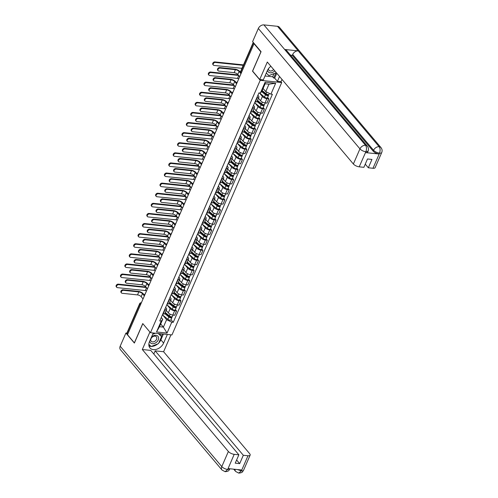 <?xml version="1.0" encoding="UTF-8"?>
<svg xmlns="http://www.w3.org/2000/svg" width="498" height="498" viewBox="0 0 498 498"><rect width="100%" height="100%" fill="white"/><g stroke="black" fill="none" stroke-linecap="round" stroke-linejoin="round"><path stroke-width="0.75" d="M281.015 81.722L281.7 82.537L260.211 80.303L150.464 332.701L142.758 323.569L134.367 342.861L127.488 334.712L254.017 43.724L260.896 51.873L252.505 71.17L260.211 80.303M150.464 332.701L171.953 334.93L281.7 82.537M254.385 43.762L254.017 43.724M127.687 334.27L127.046 333.511A1.538 0.61 -156.5 0 1 126.89 333.025L139.645 303.693A1.538 0.61 23.5 0 0 139.801 304.178L127.046 333.511M166.195 310.347L168.318 312.862A3.536 1.401 23.5 0 0 172.787 315.047L174.698 315.246L176.56 310.97L174.649 310.771A3.536 1.401 -156.5 0 1 170.173 308.592L167.11 304.957M165 309.768L163.145 314.045A3.536 1.401 23.5 0 0 164.794 313.572L166.656 309.295A3.536 1.401 -156.5 0 1 165 309.768L164.645 309.731M163.145 314.045L162.784 314.008M175.402 309.6L176.56 310.97M165.666 307.447L166.295 308.187A3.536 1.401 -156.5 0 1 166.656 309.295M170.59 300.25L172.713 302.765A3.536 1.401 23.5 0 0 177.182 304.944L179.093 305.143L180.948 300.873L179.037 300.674A3.536 1.401 -156.5 0 1 174.568 298.489L171.505 294.86M167.179 303.905L167.533 303.942A3.536 1.401 23.5 0 0 169.189 303.469L171.044 299.198A3.536 1.401 -156.5 0 1 169.395 299.672L169.034 299.634M179.79 299.497L180.948 300.873M170.061 297.343L170.683 298.084A3.536 1.401 -156.5 0 1 171.044 299.198M174.979 290.147L177.101 292.662A3.536 1.401 23.5 0 0 181.571 294.847L183.482 295.04L185.343 290.77L183.432 290.571A3.536 1.401 -156.5 0 1 178.963 288.386L175.894 284.756M171.567 293.808L171.928 293.845A3.536 1.401 23.5 0 0 173.578 293.372L175.439 289.095A3.536 1.401 -156.5 0 1 173.783 289.568L173.429 289.531M184.185 289.4L185.343 290.77M174.449 287.24L175.078 287.987A3.536 1.401 -156.5 0 1 175.439 289.095M179.373 280.044L181.496 282.559A3.536 1.401 23.5 0 0 185.966 284.744L187.877 284.943L189.732 280.667L187.821 280.467A3.536 1.401 -156.5 0 1 183.351 278.289L180.288 274.653M175.962 283.704L176.317 283.742A3.536 1.401 23.5 0 0 177.973 283.269L179.828 278.992A3.536 1.401 -156.5 0 1 178.178 279.465L177.817 279.428M188.58 279.297L189.732 280.667M178.844 277.143L179.467 277.884A3.536 1.401 -156.5 0 1 179.828 278.992M183.762 269.947L185.885 272.462A3.536 1.401 23.5 0 0 190.361 274.641L192.265 274.84L194.127 270.57L192.216 270.37A3.536 1.401 -156.5 0 1 187.746 268.185L184.677 264.556M180.351 273.601L180.712 273.639A3.536 1.401 23.5 0 0 182.361 273.165L184.223 268.895A3.536 1.401 -156.5 0 1 182.567 269.368L182.212 269.331M192.969 269.194L194.127 270.57M183.233 267.04L183.862 267.781A3.536 1.401 -156.5 0 1 184.223 268.895M188.157 259.844L190.28 262.359A3.536 1.401 23.5 0 0 194.749 264.544L196.66 264.737L198.521 260.466L196.61 260.267A3.536 1.401 -156.5 0 1 192.135 258.082L189.072 254.453M184.067 265.067A1.924 0.759 -156.5 0 0 184.136 264.961L185.1 263.542A3.536 1.401 23.5 0 0 186.756 263.069L188.611 258.792A3.536 1.401 -156.5 0 1 186.962 259.265L186.601 259.228M197.364 259.097L198.521 260.466M187.628 256.937L188.25 257.684A3.536 1.401 -156.5 0 1 188.611 258.792M192.545 249.741L194.668 252.256A3.536 1.401 23.5 0 0 199.144 254.441L201.055 254.64L202.91 250.363L200.999 250.164A3.536 1.401 -156.5 0 1 196.529 247.985L193.461 244.35M189.134 253.401L189.495 253.438A3.536 1.401 23.5 0 0 191.145 252.965L193.006 248.689A3.536 1.401 -156.5 0 1 191.35 249.162L190.995 249.125M201.752 248.994L202.91 250.363M192.016 246.84L192.645 247.581A3.536 1.401 -156.5 0 1 193.006 248.689M196.94 239.644L199.063 242.159A3.536 1.401 23.5 0 0 203.533 244.337L205.444 244.537L207.305 240.266L205.394 240.067A3.536 1.401 -156.5 0 1 200.918 237.882L197.855 234.253M193.529 243.298L193.884 243.335A3.536 1.401 23.5 0 0 195.54 242.862L197.401 238.592A3.536 1.401 -156.5 0 1 195.745 239.065L195.384 239.028M206.147 238.891L207.305 240.266M196.411 236.737L197.034 237.478A3.536 1.401 -156.5 0 1 197.401 238.592M201.335 229.541L203.452 232.056A3.536 1.401 23.5 0 0 207.927 234.241L209.839 234.434L211.694 230.163L209.783 229.964A3.536 1.401 -156.5 0 1 205.313 227.779L202.244 224.15M197.924 233.201L198.279 233.238A3.536 1.401 23.5 0 0 199.935 232.765L201.79 228.489A3.536 1.401 -156.5 0 1 200.134 228.962L199.779 228.924M210.536 228.794L211.694 230.163M200.8 226.634L201.429 227.381A3.536 1.401 -156.5 0 1 201.79 228.489M205.724 219.437L207.847 221.952A3.536 1.401 23.5 0 0 212.316 224.137L214.227 224.337L216.088 220.06L214.177 219.861A3.536 1.401 -156.5 0 1 209.702 217.682L206.639 214.047M202.313 223.098L202.667 223.135A3.536 1.401 23.5 0 0 204.323 222.662L206.184 218.385A3.536 1.401 -156.5 0 1 204.529 218.859L204.174 218.821M214.931 218.69L216.088 220.06M205.195 216.537L205.823 217.277A3.536 1.401 -156.5 0 1 206.184 218.385M210.119 209.341L212.241 211.855A3.536 1.401 23.5 0 0 216.711 214.034L218.622 214.233L220.477 209.963L218.566 209.764A3.536 1.401 -156.5 0 1 214.096 207.579L211.034 203.95M206.707 212.995L207.062 213.032A3.536 1.401 23.5 0 0 208.718 212.559L210.573 208.289A3.536 1.401 -156.5 0 1 208.923 208.762L208.562 208.724M219.319 208.587L220.477 209.963M209.583 206.433L210.212 207.174A3.536 1.401 -156.5 0 1 210.573 208.289M214.507 199.237L216.63 201.752A3.536 1.401 23.5 0 0 221.1 203.937L223.011 204.136L224.872 199.86L222.961 199.661A3.536 1.401 -156.5 0 1 218.491 197.476L215.422 193.846M211.096 202.898L211.457 202.935A3.536 1.401 23.5 0 0 213.107 202.462L214.968 198.185A3.536 1.401 -156.5 0 1 213.312 198.658L212.957 198.621M223.714 198.49L224.872 199.86M213.978 196.33L214.607 197.077A3.536 1.401 -156.5 0 1 214.968 198.185M218.902 189.14L221.025 191.649A3.536 1.401 23.5 0 0 225.494 193.834L227.405 194.033L229.261 189.757L227.349 189.557A3.536 1.401 -156.5 0 1 222.88 187.379L219.817 183.743M215.491 192.794L215.846 192.832A3.536 1.401 23.5 0 0 217.501 192.359L219.357 188.082A3.536 1.401 -156.5 0 1 217.707 188.555L217.346 188.524M228.103 188.387L229.261 189.757M218.373 186.233L218.996 186.974A3.536 1.401 -156.5 0 1 219.357 188.082M223.291 179.037L225.413 181.552A3.536 1.401 23.5 0 0 229.883 183.731L231.794 183.93L233.655 179.66L231.744 179.461A3.536 1.401 -156.5 0 1 227.275 177.276L224.206 173.646M219.879 182.691L220.241 182.729A3.536 1.401 23.5 0 0 221.89 182.256L223.751 177.985A3.536 1.401 -156.5 0 1 222.096 178.458L221.741 178.421M232.498 178.284L233.655 179.66M222.762 176.13L223.39 176.871A3.536 1.401 -156.5 0 1 223.751 177.985M227.686 168.934L229.808 171.449A3.536 1.401 23.5 0 0 234.278 173.634L236.189 173.833L238.044 169.557L236.139 169.357A3.536 1.401 -156.5 0 1 231.663 167.172L228.601 163.543M223.596 174.157A1.924 0.759 -156.5 0 0 223.664 174.051L224.629 172.632A3.536 1.401 23.5 0 0 226.285 172.159L228.14 167.882A3.536 1.401 -156.5 0 1 226.49 168.355L226.129 168.318M236.892 168.187L238.044 169.557M227.156 166.033L227.779 166.774A3.536 1.401 -156.5 0 1 228.14 167.882M232.074 158.837L234.197 161.346A3.536 1.401 23.5 0 0 238.673 163.531L240.584 163.73L242.439 159.453L240.528 159.26A3.536 1.401 -156.5 0 1 236.058 157.075L232.989 153.44M228.663 162.491L229.024 162.529A3.536 1.401 23.5 0 0 230.674 162.055L234.745 165.461A1.924 0.759 23.5 0 0 236.556 166.313A1.924 0.759 23.5 0 0 237.789 166.114A1.924 0.759 23.5 0 0 237.596 165.51L237.695 165.28M241.281 158.084L242.439 159.453M231.545 155.93L232.174 156.671A3.536 1.401 -156.5 0 1 232.535 157.779A3.536 1.401 -156.5 0 1 230.879 158.258L230.524 158.221M236.469 148.734L238.592 151.249A3.536 1.401 23.5 0 0 243.061 153.428L244.972 153.627L246.834 149.356L244.923 149.157A3.536 1.401 -156.5 0 1 240.447 146.972L237.384 143.343M233.058 152.388L233.413 152.425A3.536 1.401 23.5 0 0 235.068 151.952L236.924 147.682A3.536 1.401 -156.5 0 1 235.274 148.155L234.913 148.118M245.676 147.981L246.834 149.356M235.94 145.827L236.562 146.568A3.536 1.401 -156.5 0 1 236.924 147.682M240.864 138.631L242.98 141.146A3.536 1.401 23.5 0 0 247.456 143.331L249.367 143.53L251.222 139.253L249.311 139.054A3.536 1.401 -156.5 0 1 244.842 136.875L241.773 133.24M237.446 142.291L237.807 142.328A3.536 1.401 23.5 0 0 239.463 141.855L241.318 137.579A3.536 1.401 -156.5 0 1 239.663 138.052L239.308 138.014M250.064 137.884L251.222 139.253M240.329 135.73L240.957 136.471A3.536 1.401 -156.5 0 1 241.318 137.579M245.253 128.534L247.375 131.042A3.536 1.401 23.5 0 0 251.845 133.227L253.756 133.427L255.617 129.15L253.706 128.957A3.536 1.401 -156.5 0 1 249.23 126.772L246.168 123.137M241.841 132.188L242.196 132.225A3.536 1.401 23.5 0 0 243.852 131.752L245.713 127.482A3.536 1.401 -156.5 0 1 244.057 127.955L243.703 127.918M254.459 127.781L255.617 129.15M244.723 125.627L245.346 126.368A3.536 1.401 -156.5 0 1 245.713 127.482M249.647 118.431L251.764 120.946A3.536 1.401 23.5 0 0 256.24 123.124L258.151 123.323L260.006 119.053L258.095 118.854A3.536 1.401 -156.5 0 1 253.625 116.669L250.556 113.04M246.236 122.085L246.591 122.122A3.536 1.401 23.5 0 0 248.247 121.649L250.102 117.379A3.536 1.401 -156.5 0 1 248.452 117.852L248.091 117.814M258.848 117.684L260.006 119.053M249.112 115.524L249.741 116.264A3.536 1.401 -156.5 0 1 250.102 117.379M254.036 108.327L256.159 110.842A3.536 1.401 23.5 0 0 260.628 113.027L262.539 113.227L264.401 108.95L262.49 108.751A3.536 1.401 -156.5 0 1 258.02 106.572L254.951 102.937M250.625 111.988L250.986 112.025A3.536 1.401 23.5 0 0 252.635 111.552L254.497 107.275A3.536 1.401 -156.5 0 1 252.841 107.749L252.486 107.711M263.243 107.58L264.401 108.95M253.507 105.427L254.136 106.167A3.536 1.401 -156.5 0 1 254.497 107.275M258.431 98.231L260.554 100.739A3.536 1.401 23.5 0 0 265.023 102.924L266.934 103.123L268.789 98.847L266.878 98.654A3.536 1.401 -156.5 0 1 262.409 96.469L259.433 92.945M255.02 101.885L255.374 101.922A3.536 1.401 23.5 0 0 257.03 101.449L258.885 97.178A3.536 1.401 -156.5 0 1 257.236 97.652L256.875 97.614M267.631 97.477L268.789 98.847M257.902 95.323L258.524 96.064A3.536 1.401 -156.5 0 1 258.885 97.178M160.698 323.943L163.375 327.118L166.612 319.672L162.715 315.06M161.271 317.543L162.728 319.268L159.491 326.719L163.375 327.118L167.035 333.069L156.509 331.973L161.24 321.098L162.728 319.268M263.093 88.451L265.77 91.626L269.007 84.174L265.129 83.776L261.886 91.221L260.398 93.045L258.929 92.889L159.771 320.942L161.24 321.098M260.398 93.045L265.129 82.17L275.655 83.259L270.924 94.141L265.77 91.626M166.612 319.672L171.766 322.187L173.236 322.343L272.4 94.29L270.924 94.141M171.766 322.187L167.035 333.069M171.007 319.704L173.236 322.343M156.509 331.973L159.491 326.719M269.007 84.174L275.655 83.259M265.129 83.776L265.129 82.17M121.5 292.955L121.051 292.426A1.768 1.27 -40.2 0 1 121.219 290.695A1.768 1.27 -40.2 0 1 123.05 289.792L123.498 290.328A1.768 1.27 139.8 0 0 121.668 291.23A1.768 1.27 139.8 0 0 121.5 292.955A1.768 1.27 139.8 0 0 122.203 293.303L137.516 294.897A2.882 1.139 -156.5 0 1 141.164 296.677L143.057 298.918M162.809 314.008L162.18 315.464A1.924 0.759 -156.5 0 1 162.105 315.57M144.607 295.358L143.275 293.783A3.884 1.538 23.5 0 0 138.363 291.386L123.05 289.792M161.701 316.566L160.686 318.901A1.924 0.759 -156.5 0 1 160.611 319M123.498 290.328L138.818 291.915A2.882 1.139 -156.5 0 1 142.459 293.696L144.352 295.937M116.731 287.302L116.277 286.773A1.768 1.27 -40.2 0 1 116.445 285.049A1.768 1.27 -40.2 0 1 118.281 284.14L118.729 284.675A1.768 1.27 139.8 0 0 116.899 285.578A1.768 1.27 139.8 0 0 116.731 287.302A1.768 1.27 139.8 0 0 117.435 287.651L145.279 290.546A2.882 1.139 -156.5 0 1 146.561 290.851M164.981 313.149L169.532 316.915A0.921 0.367 23.5 0 0 170.403 317.326A0.921 0.367 23.5 0 0 170.995 317.226A0.921 0.367 23.5 0 0 170.901 316.94L171.717 317.021A1.924 0.759 23.5 0 1 171.91 317.624L170.895 319.959A1.924 0.759 23.5 0 1 169.662 320.164A1.924 0.759 23.5 0 1 167.851 319.305L162.454 314.836M164.782 313.597L168.866 316.971A1.924 0.759 23.5 0 0 170.677 317.83A1.924 0.759 23.5 0 0 171.91 317.624M171.007 316.697L170.721 317.357M165.261 312.495L169.345 315.875A1.924 0.759 23.5 0 0 171.156 316.728A1.924 0.759 23.5 0 0 172.389 316.529L173.024 315.072M145.926 287.016L118.281 284.14M118.729 284.675L146.381 287.545M125.888 282.858L125.44 282.322A1.768 1.27 -40.2 0 1 125.608 280.598A1.768 1.27 -40.2 0 1 127.438 279.695L127.893 280.225A1.768 1.27 139.8 0 0 126.056 281.127A1.768 1.27 139.8 0 0 125.888 282.858A1.768 1.27 139.8 0 0 126.592 283.206L141.911 284.794A2.882 1.139 -156.5 0 1 145.559 286.574L147.445 288.815M167.204 303.911L166.569 305.367A1.924 0.759 -156.5 0 1 166.5 305.467M148.995 285.254L147.663 283.679A3.884 1.538 23.5 0 0 142.758 281.283L127.438 279.695M166.089 306.463L165.081 308.797A1.924 0.759 -156.5 0 1 165.006 308.897M127.893 280.225L143.206 281.818A2.882 1.139 -156.5 0 1 146.854 283.599L148.746 285.84M130.283 272.755L129.835 272.219A1.768 1.27 -40.2 0 1 130.003 270.495A1.768 1.27 -40.2 0 1 131.833 269.592L132.281 270.121A1.768 1.27 139.8 0 0 130.451 271.03A1.768 1.27 139.8 0 0 130.283 272.755A1.768 1.27 139.8 0 0 130.986 273.103L146.306 274.691A2.882 1.139 -156.5 0 1 149.948 276.471L151.84 278.712M171.592 293.808L170.963 295.264A1.924 0.759 -156.5 0 1 170.889 295.37M153.39 275.157L152.058 273.576A3.884 1.538 23.5 0 0 147.147 271.18L131.833 269.592M170.484 296.366L169.469 298.694A1.924 0.759 -156.5 0 1 169.395 298.8M132.281 270.121L147.601 271.715A2.882 1.139 -156.5 0 1 151.243 273.495L153.135 275.736M153.26 332.988L149.512 341.603A8.653 6.2 139.8 0 0 149.954 347.915A8.653 6.2 139.8 0 0 157.032 349.129A8.653 6.2 139.8 0 0 163.612 343.072L167.353 334.457M149.91 332.042L142.31 349.521L150.732 350.393L238.872 454.817L234.203 454.332L227.654 469.552L228.165 468.593L241.636 469.988L241.412 470.878L247.985 455.763A4.613 1.824 23.5 0 0 250.139 455.141A4.613 1.824 23.5 0 0 249.672 453.697L163.605 351.731L155.183 350.86L153.801 354.028M170.957 334.83L163.605 351.731M142.31 349.521L228.37 451.481A4.613 1.824 23.5 0 0 234.203 454.332M227.785 469.465L229.945 468.848C228.756 470.255 229.373 471.313 225.146 471.687L222.033 470.05L120.423 349.664A4.731 3.393 -40.2 0 1 120.18 346.21L125.913 333.038L126.866 333.137M238.872 454.817L235.237 463.165L239.687 463.632L243.317 455.278L247.985 455.763M243.317 455.278L155.183 350.86M125.913 333.038L134.379 343.066L142.826 323.644M239.687 463.632L236.618 459.996M148.983 345.967A8.653 6.2 139.8 0 0 151.043 346.415M151.342 346.421A8.653 6.2 139.8 0 0 157.742 343.919M158.825 342.904A8.653 6.2 139.8 0 0 160.879 339.835L163.612 343.072M163.4 334.04L160.879 339.835M161.34 336.368L162.398 333.94M148.834 344.56L150.869 346.247M160.3 335.142L160.891 333.785M149.711 345.158L150.695 346.315M225.146 471.687L227.648 469.558M241.412 470.878A4.613 1.824 -156.5 0 0 243.566 470.261C242.352 471.674 243.061 472.727 238.729 473.1L241.275 470.965M270.887 66.259A8.653 6.2 139.8 0 0 267.314 70.691L263.311 79.885L259.713 79.512L267.314 62.026L353.375 163.991L359.948 148.871L258.331 28.479L252.604 41.658L261.07 51.692L252.629 71.114L259.713 79.512M279.521 76.493L277.411 81.348L281.009 81.722L282.005 79.437M265.011 75.989L272.636 76.779L273.676 78.012L274.678 78.111L277.411 81.348M372.99 168.268L379.563 153.154A4.613 1.824 -156.5 0 0 381.723 152.531L375.143 167.652A4.613 1.824 -156.5 0 1 372.99 168.268L368.321 167.782L365.252 164.153M258.331 28.479A4.731 3.393 -40.2 0 1 263.915 24.9L284.657 49.47A4.731 3.393 -40.2 0 1 286.506 50.398L367.381 146.219A4.731 3.393 -40.2 0 0 365.532 145.292C366.677 147.003 366.802 149.12 365.918 151.635L359.207 166.836A4.613 1.824 -156.5 0 1 353.375 163.991M365.557 152.612L365.937 151.734L368.097 151.118L367.717 151.99A4.613 1.824 -156.5 0 1 365.557 152.612L379.028 154.007A4.613 1.824 -156.5 0 1 373.195 151.162L292.32 55.34L292.7 54.469A4.731 3.393 -40.2 0 1 298.252 50.883L277.511 26.313L263.915 24.9M277.511 26.313A4.731 3.393 -40.2 0 1 279.397 27.247L381.007 147.632A4.731 3.393 -40.2 0 0 379.127 146.705C380.273 148.423 380.41 150.539 379.544 153.042L379.028 154.007M373.195 151.162L373.575 150.29A4.731 3.393 -40.2 0 1 379.127 146.705L298.252 50.883L284.657 49.47L365.532 145.292A4.731 3.393 -40.2 0 0 359.948 148.871A4.613 1.824 23.5 0 0 365.781 151.722M368.321 167.782L371.956 159.435L367.505 158.968L363.876 167.322L359.207 166.836M292.32 55.34L290.521 55.154M276.788 73.256L274.678 78.111M273.676 78.012L275.917 72.857M272.636 76.779L274.024 73.598M292.7 54.469L373.575 150.29C374.988 151.753 376.93 152.705 379.408 153.135M149.724 341.124A4.999 3.586 139.8 0 0 152.344 343.72A4.999 3.586 139.8 0 0 158.252 339.935A4.999 3.586 139.8 0 0 156.005 335.303A4.999 3.586 139.8 0 0 151.448 337.152M152.513 341.908A3.424 2.453 139.8 0 0 156.055 340.159A3.424 2.453 139.8 0 0 156.384 336.822A3.424 2.453 139.8 0 0 155.021 336.144A3.424 2.453 139.8 0 0 151.479 337.893A3.424 2.453 139.8 0 0 151.155 341.236A3.424 2.453 139.8 0 0 152.513 341.908M158.65 333.548L161.557 336.623L158.513 343.614L151.137 346.502L148.846 344.33M152.693 334.289L155.444 333.218M158.258 333.511L161.557 336.623M267.526 70.237A4.999 3.586 139.8 0 0 270.146 72.808A4.999 3.586 139.8 0 0 274.778 70.878M268.546 68.593A3.424 2.453 139.8 0 0 268.951 70.318A3.424 2.453 139.8 0 0 270.314 70.996A3.424 2.453 139.8 0 0 273.632 69.515M276.315 72.696L268.932 75.59L266.274 73.075M121.12 277.205L120.672 276.67A1.768 1.27 -40.2 0 1 120.84 274.946A1.768 1.27 -40.2 0 1 122.67 274.043L123.118 274.572A1.768 1.27 139.8 0 0 121.288 275.475A1.768 1.27 139.8 0 0 121.12 277.205A1.768 1.27 139.8 0 0 121.823 277.554L149.674 280.442A2.882 1.139 -156.5 0 1 150.956 280.748M169.37 303.045L173.927 306.812A0.921 0.367 23.5 0 0 174.792 307.222A0.921 0.367 23.5 0 0 175.383 307.129A0.921 0.367 23.5 0 0 175.29 306.836L176.105 306.924A1.924 0.759 23.5 0 1 176.304 307.527L175.29 309.856A1.924 0.759 23.5 0 1 174.057 310.061A1.924 0.759 23.5 0 1 172.246 309.202L166.842 304.739M169.177 303.494L173.254 306.874A1.924 0.759 23.5 0 0 175.066 307.727A1.924 0.759 23.5 0 0 176.304 307.527M175.396 306.594L175.109 307.254M169.656 302.398L173.734 305.772A1.924 0.759 23.5 0 0 175.545 306.631A1.924 0.759 23.5 0 0 176.784 306.426L177.413 304.969M150.321 276.913L122.67 274.043M123.118 274.572L150.769 277.448M125.515 267.102L125.066 266.573A1.768 1.27 -40.2 0 1 125.235 264.843A1.768 1.27 -40.2 0 1 127.065 263.94L127.513 264.475A1.768 1.27 139.8 0 0 125.683 265.378A1.768 1.27 139.8 0 0 125.515 267.102A1.768 1.27 139.8 0 0 126.218 267.451L154.063 270.346A2.882 1.139 -156.5 0 1 155.345 270.651M173.765 292.949L178.315 296.715A0.921 0.367 23.5 0 0 179.187 297.125A0.921 0.367 23.5 0 0 179.778 297.026A0.921 0.367 23.5 0 0 179.685 296.74L180.5 296.82A1.924 0.759 23.5 0 1 180.693 297.424L179.678 299.759A1.924 0.759 23.5 0 1 178.446 299.958A1.924 0.759 23.5 0 1 176.634 299.105L171.237 294.635M173.565 293.397L177.649 296.771A1.924 0.759 23.5 0 0 179.461 297.63A1.924 0.759 23.5 0 0 180.693 297.424M179.79 296.491L179.504 297.157M174.045 292.295L178.128 295.669A1.924 0.759 23.5 0 0 179.94 296.528A1.924 0.759 23.5 0 0 181.172 296.322L181.807 294.866M154.71 266.816L127.065 263.94M127.513 264.475L155.164 267.345M134.672 262.651L134.223 262.122A1.768 1.27 -40.2 0 1 134.392 260.392A1.768 1.27 -40.2 0 1 136.222 259.489L136.676 260.024A1.768 1.27 139.8 0 0 134.846 260.927A1.768 1.27 139.8 0 0 134.672 262.651A1.768 1.27 139.8 0 0 135.381 263L150.695 264.594A2.882 1.139 -156.5 0 1 154.343 266.374L156.235 268.615M175.987 283.704L175.352 285.161A1.924 0.759 -156.5 0 1 175.284 285.267M157.779 265.054L156.453 263.479A3.884 1.538 23.5 0 0 151.541 261.083L136.222 259.489M174.873 286.263L173.864 288.597A1.924 0.759 -156.5 0 1 173.79 288.697M136.676 260.024L151.99 261.612A2.882 1.139 -156.5 0 1 155.637 263.392L157.53 265.633M139.067 252.554L138.618 252.019A1.768 1.27 -40.2 0 1 138.786 250.295A1.768 1.27 -40.2 0 1 140.617 249.392L141.065 249.921A1.768 1.27 139.8 0 0 139.235 250.824A1.768 1.27 139.8 0 0 139.067 252.554A1.768 1.27 139.8 0 0 139.77 252.903L155.09 254.49A2.882 1.139 -156.5 0 1 158.731 256.271L160.624 258.512M180.382 273.607L179.747 275.064A1.924 0.759 -156.5 0 1 179.672 275.164M162.174 254.951L160.842 253.376A3.884 1.538 23.5 0 0 155.936 250.98L140.617 249.392M179.268 276.16L178.253 278.494A1.924 0.759 -156.5 0 1 178.178 278.6M141.065 249.921L156.384 251.515A2.882 1.139 -156.5 0 1 160.026 253.295L161.918 255.536M143.461 242.451L143.007 241.916A1.768 1.27 -40.2 0 1 143.175 240.192A1.768 1.27 -40.2 0 1 145.011 239.289L145.46 239.818A1.768 1.27 139.8 0 0 143.629 240.727A1.768 1.27 139.8 0 0 143.461 242.451A1.768 1.27 139.8 0 0 144.165 242.8L159.478 244.394A2.882 1.139 -156.5 0 1 163.126 246.168L165.019 248.409M166.562 244.854L165.236 243.273A3.884 1.538 23.5 0 0 160.325 240.883L145.011 239.289M183.662 266.063L182.648 268.391A1.924 0.759 -156.5 0 1 182.573 268.497M145.46 239.818L160.773 241.412A2.882 1.139 -156.5 0 1 164.421 243.192L166.313 245.433M129.903 256.999L129.455 256.47A1.768 1.27 -40.2 0 1 129.623 254.746A1.768 1.27 -40.2 0 1 131.453 253.837L131.902 254.372A1.768 1.27 139.8 0 0 130.071 255.275A1.768 1.27 139.8 0 0 129.903 256.999A1.768 1.27 139.8 0 0 130.607 257.348L158.457 260.242A2.882 1.139 -156.5 0 1 159.74 260.547M178.153 282.845L182.71 286.611A0.921 0.367 23.5 0 0 183.575 287.022A0.921 0.367 23.5 0 0 184.173 286.923A0.921 0.367 23.5 0 0 184.073 286.636L184.889 286.724A1.924 0.759 23.5 0 1 185.088 287.327L184.073 289.655A1.924 0.759 23.5 0 1 182.841 289.861A1.924 0.759 23.5 0 1 181.029 289.002L175.626 284.532M177.96 283.294L182.038 286.667A1.924 0.759 23.5 0 0 183.855 287.527A1.924 0.759 23.5 0 0 185.088 287.327M184.179 286.394L183.893 287.053M178.44 282.192L182.517 285.572A1.924 0.759 23.5 0 0 184.328 286.425A1.924 0.759 23.5 0 0 185.567 286.226L186.196 284.769M159.105 256.713L131.453 253.837M131.902 254.372L159.553 257.242M134.298 246.902L133.85 246.367A1.768 1.27 -40.2 0 1 134.018 244.643A1.768 1.27 -40.2 0 1 135.848 243.74L136.296 244.269A1.768 1.27 139.8 0 0 134.466 245.172A1.768 1.27 139.8 0 0 134.298 246.902A1.768 1.27 139.8 0 0 135.002 247.251L162.846 250.139A2.882 1.139 -156.5 0 1 164.135 250.444M182.548 272.742L187.099 276.508A0.921 0.367 23.5 0 0 187.97 276.919A0.921 0.367 23.5 0 0 188.561 276.826A0.921 0.367 23.5 0 0 188.468 276.533L189.284 276.62A1.924 0.759 23.5 0 1 189.477 277.224L188.468 279.552A1.924 0.759 23.5 0 1 187.229 279.758A1.924 0.759 23.5 0 1 185.418 278.899L180.021 274.435M182.349 273.19L186.433 276.571A1.924 0.759 23.5 0 0 188.244 277.423A1.924 0.759 23.5 0 0 189.477 277.224M188.574 276.29L188.288 276.95M182.828 272.095L186.912 275.469A1.924 0.759 23.5 0 0 188.723 276.328A1.924 0.759 23.5 0 0 189.956 276.122L190.591 274.666M163.5 246.61L135.848 243.74M136.296 244.269L163.948 247.145M138.687 236.799L138.239 236.27A1.768 1.27 -40.2 0 1 138.407 234.539A1.768 1.27 -40.2 0 1 140.237 233.637L140.685 234.172A1.768 1.27 139.8 0 0 138.855 235.075A1.768 1.27 139.8 0 0 138.687 236.799A1.768 1.27 139.8 0 0 139.39 237.148L167.241 240.042A2.882 1.139 -156.5 0 1 168.523 240.347M186.937 262.645L191.493 266.411A0.921 0.367 23.5 0 0 192.365 266.822A0.921 0.367 23.5 0 0 192.956 266.723A0.921 0.367 23.5 0 0 192.863 266.436L193.672 266.517A1.924 0.759 23.5 0 1 193.871 267.121L192.857 269.455A1.924 0.759 23.5 0 1 191.624 269.655A1.924 0.759 23.5 0 1 189.813 268.802L184.409 264.332M186.744 263.093L190.827 266.467A1.924 0.759 23.5 0 0 192.639 267.326A1.924 0.759 23.5 0 0 193.871 267.121M192.969 266.187L192.676 266.853M187.223 261.992L191.3 265.366A1.924 0.759 23.5 0 0 193.118 266.225A1.924 0.759 23.5 0 0 194.351 266.019L194.986 264.562M167.888 236.513L140.237 233.637M140.685 234.172L168.336 237.042M147.85 232.348L147.402 231.819A1.768 1.27 -40.2 0 1 147.57 230.088A1.768 1.27 -40.2 0 1 149.4 229.186L149.848 229.721A1.768 1.27 139.8 0 0 148.018 230.624A1.768 1.27 139.8 0 0 147.85 232.348A1.768 1.27 139.8 0 0 148.553 232.697L163.873 234.29A2.882 1.139 -156.5 0 1 167.515 236.071L169.407 238.312M189.165 253.401L188.53 254.858A1.924 0.759 -156.5 0 1 188.456 254.964M170.957 234.751L169.625 233.176A3.884 1.538 23.5 0 0 164.72 230.779L149.4 229.186M188.051 255.96L187.036 258.294A1.924 0.759 -156.5 0 1 186.968 258.394M149.848 229.721L165.168 231.309A2.882 1.139 -156.5 0 1 168.81 233.089L170.702 235.33M143.082 226.696L142.633 226.167A1.768 1.27 -40.2 0 1 142.802 224.442A1.768 1.27 -40.2 0 1 144.632 223.534L145.08 224.069A1.768 1.27 139.8 0 0 143.25 224.971A1.768 1.27 139.8 0 0 143.082 226.696A1.768 1.27 139.8 0 0 143.785 227.044L171.629 229.939A2.882 1.139 -156.5 0 1 172.918 230.244M191.332 252.542L195.882 256.308A0.921 0.367 23.5 0 0 196.754 256.719A0.921 0.367 23.5 0 0 197.345 256.626A0.921 0.367 23.5 0 0 197.252 256.333L198.067 256.42A1.924 0.759 23.5 0 1 198.26 257.024L197.252 259.352A1.924 0.759 23.5 0 1 196.013 259.558A1.924 0.759 23.5 0 1 194.201 258.699L188.804 254.229M191.132 252.99L195.216 256.364A1.924 0.759 23.5 0 0 197.027 257.223A1.924 0.759 23.5 0 0 198.26 257.024M197.357 256.09L197.071 256.75M191.612 251.888L195.695 255.269A1.924 0.759 23.5 0 0 197.507 256.121A1.924 0.759 23.5 0 0 198.739 255.922L199.374 254.466M172.283 226.409L144.632 223.534M145.08 224.069L172.731 226.939M152.245 222.251L151.797 221.716A1.768 1.27 -40.2 0 1 151.965 219.992A1.768 1.27 -40.2 0 1 153.795 219.089L154.243 219.618A1.768 1.27 139.8 0 0 152.413 220.521A1.768 1.27 139.8 0 0 152.245 222.251A1.768 1.27 139.8 0 0 152.948 222.6L168.262 224.187A2.882 1.139 -156.5 0 1 171.91 225.968L173.802 228.209M193.554 243.304L192.925 244.761A1.924 0.759 -156.5 0 1 192.851 244.86M175.346 224.648L174.02 223.073A3.884 1.538 23.5 0 0 169.108 220.676L153.795 219.089M192.446 245.856L191.431 248.191A1.924 0.759 -156.5 0 1 191.357 248.297M154.243 219.618L169.557 221.212A2.882 1.139 -156.5 0 1 173.204 222.992L175.097 225.233M147.47 216.599L147.022 216.064A1.768 1.27 -40.2 0 1 147.19 214.339A1.768 1.27 -40.2 0 1 149.02 213.437L149.475 213.966A1.768 1.27 139.8 0 0 147.645 214.868A1.768 1.27 139.8 0 0 147.47 216.599A1.768 1.27 139.8 0 0 148.18 216.947L176.024 219.836A2.882 1.139 -156.5 0 1 177.307 220.141M195.72 242.439L200.277 246.205A0.921 0.367 23.5 0 0 201.148 246.622A0.921 0.367 23.5 0 0 201.74 246.522A0.921 0.367 23.5 0 0 201.646 246.23L202.456 246.317A1.924 0.759 23.5 0 1 202.655 246.921L201.64 249.249A1.924 0.759 23.5 0 1 200.408 249.454A1.924 0.759 23.5 0 1 198.596 248.595L193.193 244.132M195.527 242.893L199.611 246.267A1.924 0.759 23.5 0 0 201.422 247.12A1.924 0.759 23.5 0 0 202.655 246.921M201.752 245.987L201.46 246.653M196.007 241.791L200.09 245.165A1.924 0.759 23.5 0 0 201.902 246.024A1.924 0.759 23.5 0 0 203.134 245.819L203.769 244.362M176.672 216.306L149.02 213.437M149.475 213.966L177.12 216.842M156.633 212.148L156.185 211.613A1.768 1.27 -40.2 0 1 156.353 209.888A1.768 1.27 -40.2 0 1 158.183 208.986L158.632 209.515A1.768 1.27 139.8 0 0 156.802 210.424A1.768 1.27 139.8 0 0 156.633 212.148A1.768 1.27 139.8 0 0 157.337 212.497L172.657 214.09A2.882 1.139 -156.5 0 1 176.298 215.864L178.191 218.105M197.949 233.201L197.314 234.658A1.924 0.759 -156.5 0 1 197.239 234.763M179.741 214.551L178.409 212.976A3.884 1.538 23.5 0 0 173.503 210.579L158.183 208.986M196.835 235.759L195.82 238.088A1.924 0.759 -156.5 0 1 195.751 238.193M158.632 209.515L173.951 211.108A2.882 1.139 -156.5 0 1 177.599 212.889L179.485 215.13M151.865 206.496L151.417 205.967A1.768 1.27 -40.2 0 1 151.585 204.236A1.768 1.27 -40.2 0 1 153.415 203.333L153.863 203.869A1.768 1.27 139.8 0 0 152.033 204.771A1.768 1.27 139.8 0 0 151.865 206.496A1.768 1.27 139.8 0 0 152.569 206.844L180.413 209.739A2.882 1.139 -156.5 0 1 181.702 210.044M200.115 232.342L204.666 236.108A0.921 0.367 23.5 0 0 205.537 236.519A0.921 0.367 23.5 0 0 206.128 236.419A0.921 0.367 23.5 0 0 206.035 236.133L206.851 236.214A1.924 0.759 23.5 0 1 207.05 236.818L206.035 239.152A1.924 0.759 23.5 0 1 204.796 239.351A1.924 0.759 23.5 0 1 202.985 238.498L197.588 234.029M199.922 232.79L203.999 236.164A1.924 0.759 23.5 0 0 205.811 237.023A1.924 0.759 23.5 0 0 207.05 236.818M206.141 235.884L205.855 236.55M200.401 231.688L204.479 235.062A1.924 0.759 23.5 0 0 206.29 235.921A1.924 0.759 23.5 0 0 207.523 235.716L208.158 234.265M181.067 206.209L153.415 203.333M153.863 203.869L181.515 206.738M161.028 202.045L160.58 201.516A1.768 1.27 -40.2 0 1 160.748 199.785A1.768 1.27 -40.2 0 1 162.578 198.883L163.027 199.418A1.768 1.27 139.8 0 0 161.196 200.321A1.768 1.27 139.8 0 0 161.028 202.045A1.768 1.27 139.8 0 0 161.732 202.393L177.045 203.987A2.882 1.139 -156.5 0 1 180.693 205.767L182.585 208.008M202.337 223.098L201.709 224.554A1.924 0.759 -156.5 0 1 201.634 224.66M184.136 204.448L182.803 202.873A3.884 1.538 23.5 0 0 177.892 200.476L162.578 198.883M201.229 225.656L200.215 227.991A1.924 0.759 -156.5 0 1 200.14 228.09M163.027 199.418L178.34 201.005A2.882 1.139 -156.5 0 1 181.988 202.786L183.88 205.027M156.26 196.393L155.806 195.863A1.768 1.27 -40.2 0 1 155.974 194.139A1.768 1.27 -40.2 0 1 157.81 193.23L158.258 193.766A1.768 1.27 139.8 0 0 156.428 194.668A1.768 1.27 139.8 0 0 156.26 196.393A1.768 1.27 139.8 0 0 156.963 196.741L184.808 199.636A2.882 1.139 -156.5 0 1 186.09 199.941M204.51 222.239L209.06 226.005A0.921 0.367 23.5 0 0 209.932 226.416A0.921 0.367 23.5 0 0 210.523 226.322A0.921 0.367 23.5 0 0 210.43 226.03L211.245 226.117A1.924 0.759 23.5 0 1 211.438 226.721L210.424 229.049A1.924 0.759 23.5 0 1 209.191 229.254A1.924 0.759 23.5 0 1 207.38 228.395L201.983 223.926M204.311 222.687L208.394 226.067A1.924 0.759 23.5 0 0 210.206 226.92A1.924 0.759 23.5 0 0 211.438 226.721M210.536 225.787L210.243 226.447M204.79 221.585L208.874 224.965A1.924 0.759 23.5 0 0 210.685 225.818A1.924 0.759 23.5 0 0 211.918 225.619L212.553 224.162M185.455 196.106L157.81 193.23M158.258 193.766L185.91 196.635M165.417 191.948L164.969 191.413A1.768 1.27 -40.2 0 1 165.137 189.688A1.768 1.27 -40.2 0 1 166.967 188.786L167.415 189.315A1.768 1.27 139.8 0 0 165.585 190.217A1.768 1.27 139.8 0 0 165.417 191.948A1.768 1.27 139.8 0 0 166.12 192.296L181.44 193.884A2.882 1.139 -156.5 0 1 185.088 195.664L186.974 197.905M206.732 213.001L206.097 214.457A1.924 0.759 -156.5 0 1 206.029 214.557M188.524 194.345L187.192 192.77A3.884 1.538 23.5 0 0 182.287 190.373L166.967 188.786M205.618 215.559L204.603 217.887A1.924 0.759 -156.5 0 1 204.535 217.993M167.415 189.315L182.735 190.908A2.882 1.139 -156.5 0 1 186.383 192.689L188.269 194.93M160.649 186.296L160.2 185.76A1.768 1.27 -40.2 0 1 160.368 184.036A1.768 1.27 -40.2 0 1 162.199 183.133L162.647 183.662A1.768 1.27 139.8 0 0 160.817 184.565A1.768 1.27 139.8 0 0 160.649 186.296A1.768 1.27 139.8 0 0 161.352 186.644L189.196 189.539A2.882 1.139 -156.5 0 1 190.485 189.838M208.899 212.136L213.455 215.902A0.921 0.367 23.5 0 0 214.321 216.319A0.921 0.367 23.5 0 0 214.912 216.219A0.921 0.367 23.5 0 0 214.819 215.927L215.634 216.014A1.924 0.759 23.5 0 1 215.833 216.618L214.819 218.946A1.924 0.759 23.5 0 1 213.586 219.151A1.924 0.759 23.5 0 1 211.768 218.292L206.371 213.829M208.706 212.59L212.783 215.964A1.924 0.759 23.5 0 0 214.594 216.823A1.924 0.759 23.5 0 0 215.833 216.618M214.924 215.684L214.638 216.35M209.185 211.488L213.262 214.862A1.924 0.759 23.5 0 0 215.074 215.721A1.924 0.759 23.5 0 0 216.313 215.516L216.941 214.059M189.85 186.003L162.199 183.133M162.647 183.662L190.298 186.538M169.812 181.845L169.364 181.309A1.768 1.27 -40.2 0 1 169.532 179.585A1.768 1.27 -40.2 0 1 171.362 178.682L171.81 179.212A1.768 1.27 139.8 0 0 169.98 180.12A1.768 1.27 139.8 0 0 169.812 181.845A1.768 1.27 139.8 0 0 170.515 182.193L185.835 183.787A2.882 1.139 -156.5 0 1 189.477 185.561L191.369 187.802M211.121 202.898L210.492 204.354A1.924 0.759 -156.5 0 1 210.417 204.46M192.919 184.248L191.587 182.673A3.884 1.538 23.5 0 0 186.675 180.276L171.362 178.682M210.013 205.456L208.998 207.784A1.924 0.759 -156.5 0 1 208.923 207.89M171.81 179.212L187.13 180.805A2.882 1.139 -156.5 0 1 190.771 182.585L192.664 184.826M165.043 176.192L164.595 175.663A1.768 1.27 -40.2 0 1 164.763 173.933A1.768 1.27 -40.2 0 1 166.593 173.03L167.042 173.565A1.768 1.27 139.8 0 0 165.212 174.468A1.768 1.27 139.8 0 0 165.043 176.192A1.768 1.27 139.8 0 0 165.747 176.541L193.591 179.436A2.882 1.139 -156.5 0 1 194.874 179.741M213.293 202.039L217.844 205.805A0.921 0.367 23.5 0 0 218.715 206.216A0.921 0.367 23.5 0 0 219.307 206.116A0.921 0.367 23.5 0 0 219.213 205.83L220.029 205.911A1.924 0.759 23.5 0 1 220.222 206.514L219.207 208.849A1.924 0.759 23.5 0 1 217.975 209.048A1.924 0.759 23.5 0 1 216.163 208.195L210.766 203.726M213.094 202.487L217.178 205.861A1.924 0.759 23.5 0 0 218.989 206.72A1.924 0.759 23.5 0 0 220.222 206.514M219.319 205.581L219.033 206.247M213.574 201.385L217.657 204.759A1.924 0.759 23.5 0 0 219.469 205.618A1.924 0.759 23.5 0 0 220.701 205.413L221.336 203.962M194.239 175.906L166.593 173.03M167.042 173.565L194.693 176.435M174.2 171.742L173.752 171.212A1.768 1.27 -40.2 0 1 173.92 169.482A1.768 1.27 -40.2 0 1 175.75 168.579L176.205 169.115A1.768 1.27 139.8 0 0 174.375 170.017A1.768 1.27 139.8 0 0 174.2 171.742A1.768 1.27 139.8 0 0 174.91 172.09L190.224 173.684A2.882 1.139 -156.5 0 1 193.871 175.464L195.764 177.705M215.516 192.794L214.881 194.251A1.924 0.759 -156.5 0 1 214.812 194.357M197.308 174.144L195.982 172.569A3.884 1.538 23.5 0 0 191.07 170.173L175.75 168.579M214.401 195.353L213.393 197.687A1.924 0.759 -156.5 0 1 213.318 197.787M176.205 169.115L191.518 170.702A2.882 1.139 -156.5 0 1 195.166 172.482L197.059 174.723M169.432 166.095L168.984 165.56A1.768 1.27 -40.2 0 1 169.152 163.836A1.768 1.27 -40.2 0 1 170.982 162.933L171.43 163.462A1.768 1.27 139.8 0 0 169.6 164.365A1.768 1.27 139.8 0 0 169.432 166.095A1.768 1.27 139.8 0 0 170.135 166.444L197.986 169.332A2.882 1.139 -156.5 0 1 199.268 169.637M217.682 191.935L222.239 195.702A0.921 0.367 23.5 0 0 223.104 196.112A0.921 0.367 23.5 0 0 223.702 196.019A0.921 0.367 23.5 0 0 223.602 195.726L224.417 195.814A1.924 0.759 23.5 0 1 224.617 196.417L223.602 198.746A1.924 0.759 23.5 0 1 222.369 198.951A1.924 0.759 23.5 0 1 220.558 198.092L215.155 193.622M217.489 192.384L221.566 195.764A1.924 0.759 23.5 0 0 223.384 196.617A1.924 0.759 23.5 0 0 224.617 196.417M223.708 195.484L223.421 196.144M217.968 191.282L222.046 194.662A1.924 0.759 23.5 0 0 223.857 195.515A1.924 0.759 23.5 0 0 225.096 195.316L225.725 193.859M198.634 165.803L170.982 162.933M171.43 163.462L199.082 166.332M178.595 161.645L178.147 161.109A1.768 1.27 -40.2 0 1 178.315 159.385A1.768 1.27 -40.2 0 1 180.145 158.482L180.593 159.011A1.768 1.27 139.8 0 0 178.763 159.914A1.768 1.27 139.8 0 0 178.595 161.645A1.768 1.27 139.8 0 0 179.299 161.993L194.618 163.581A2.882 1.139 -156.5 0 1 198.26 165.361L200.152 167.602M219.911 182.698L219.276 184.154A1.924 0.759 -156.5 0 1 219.201 184.254M201.702 164.041L200.37 162.466A3.884 1.538 23.5 0 0 195.459 160.07L180.145 158.482M218.796 185.256L217.782 187.584A1.924 0.759 -156.5 0 1 217.707 187.69M180.593 159.011L195.913 160.605A2.882 1.139 -156.5 0 1 199.555 162.385L201.447 164.626M173.827 155.992L173.379 155.457A1.768 1.27 -40.2 0 1 173.547 153.733A1.768 1.27 -40.2 0 1 175.377 152.83L175.825 153.359A1.768 1.27 139.8 0 0 173.995 154.262A1.768 1.27 139.8 0 0 173.827 155.992A1.768 1.27 139.8 0 0 174.53 156.341L202.375 159.236A2.882 1.139 -156.5 0 1 203.657 159.541M222.077 181.838L226.627 185.598A0.921 0.367 23.5 0 0 227.499 186.015A0.921 0.367 23.5 0 0 228.09 185.916A0.921 0.367 23.5 0 0 227.997 185.623L228.812 185.71A1.924 0.759 23.5 0 1 229.005 186.314L227.997 188.642A1.924 0.759 23.5 0 1 226.758 188.848A1.924 0.759 23.5 0 1 224.947 187.989L219.55 183.525M221.878 182.287L225.961 185.661A1.924 0.759 23.5 0 0 227.773 186.52A1.924 0.759 23.5 0 0 229.005 186.314M228.103 185.381L227.816 186.047M222.357 181.185L226.441 184.559A1.924 0.759 23.5 0 0 228.252 185.418A1.924 0.759 23.5 0 0 229.485 185.212L230.12 183.756M203.028 155.7L175.377 152.83M175.825 153.359L203.477 156.235M182.99 151.541L182.536 151.006A1.768 1.27 -40.2 0 1 182.704 149.282A1.768 1.27 -40.2 0 1 184.534 148.379L184.988 148.914A1.768 1.27 139.8 0 0 183.158 149.817A1.768 1.27 139.8 0 0 182.99 151.541A1.768 1.27 139.8 0 0 183.694 151.89L199.007 153.484A2.882 1.139 -156.5 0 1 202.655 155.258L204.547 157.499M206.091 153.944L204.765 152.369A3.884 1.538 23.5 0 0 199.854 149.973L184.534 148.379M223.191 175.153L222.176 177.481A1.924 0.759 -156.5 0 1 222.102 177.587M184.988 148.914L200.302 150.502A2.882 1.139 -156.5 0 1 203.95 152.282L205.842 154.523M178.216 145.889L177.767 145.36A1.768 1.27 -40.2 0 1 177.935 143.629A1.768 1.27 -40.2 0 1 179.766 142.727L180.214 143.262A1.768 1.27 139.8 0 0 178.384 144.165A1.768 1.27 139.8 0 0 178.216 145.889A1.768 1.27 139.8 0 0 178.919 146.238L206.77 149.132A2.882 1.139 -156.5 0 1 208.052 149.437M226.466 171.735L231.022 175.501A0.921 0.367 23.5 0 0 231.887 175.912A0.921 0.367 23.5 0 0 232.485 175.813A0.921 0.367 23.5 0 0 232.385 175.526L233.201 175.607A1.924 0.759 23.5 0 1 233.4 176.211L232.385 178.545A1.924 0.759 23.5 0 1 231.153 178.745A1.924 0.759 23.5 0 1 229.341 177.892L223.938 173.422M226.273 172.184L230.356 175.557A1.924 0.759 23.5 0 0 232.168 176.417A1.924 0.759 23.5 0 0 233.4 176.211M232.498 175.277L232.205 175.943M226.752 171.082L230.829 174.456A1.924 0.759 23.5 0 0 232.647 175.315A1.924 0.759 23.5 0 0 233.879 175.109L234.508 173.659M207.417 145.603L179.766 142.727M180.214 143.262L207.865 146.132M187.379 141.438L186.931 140.909A1.768 1.27 -40.2 0 1 187.099 139.179A1.768 1.27 -40.2 0 1 188.929 138.276L189.377 138.811A1.768 1.27 139.8 0 0 187.547 139.714A1.768 1.27 139.8 0 0 187.379 141.438A1.768 1.27 139.8 0 0 188.082 141.787L203.402 143.38A2.882 1.139 -156.5 0 1 207.044 145.161L208.936 147.402M228.694 162.497L228.059 163.948A1.924 0.759 -156.5 0 1 227.984 164.054M210.486 143.841L209.154 142.266A3.884 1.538 23.5 0 0 204.248 139.87L188.929 138.276M227.58 165.05L226.565 167.384A1.924 0.759 -156.5 0 1 226.497 167.484M189.377 138.811L204.697 140.399A2.882 1.139 -156.5 0 1 208.338 142.179L210.231 144.42M182.61 135.792L182.162 135.257A1.768 1.27 -40.2 0 1 182.33 133.532A1.768 1.27 -40.2 0 1 184.16 132.63L184.609 133.159A1.768 1.27 139.8 0 0 182.778 134.062A1.768 1.27 139.8 0 0 182.61 135.792A1.768 1.27 139.8 0 0 183.314 136.141L211.158 139.029A2.882 1.139 -156.5 0 1 212.447 139.334M230.86 161.632L235.411 165.398A0.921 0.367 23.5 0 0 236.282 165.809A0.921 0.367 23.5 0 0 236.874 165.716A0.921 0.367 23.5 0 0 236.78 165.423L237.596 165.51M228.333 163.325L233.73 167.789A1.924 0.759 23.5 0 0 235.542 168.648A1.924 0.759 23.5 0 0 236.78 168.442L237.789 166.114M236.886 165.18L236.6 165.84M231.14 160.985L235.224 164.359A1.924 0.759 23.5 0 0 237.036 165.212A1.924 0.759 23.5 0 0 238.268 165.012L238.903 163.556M211.812 135.5L184.16 132.63M184.609 133.159L212.26 136.029M191.774 131.341L191.319 130.806A1.768 1.27 -40.2 0 1 191.493 129.082A1.768 1.27 -40.2 0 1 193.324 128.179L193.772 128.708A1.768 1.27 139.8 0 0 191.942 129.611A1.768 1.27 139.8 0 0 191.774 131.341A1.768 1.27 139.8 0 0 192.477 131.69L207.791 133.277A2.882 1.139 -156.5 0 1 211.438 135.058L213.331 137.299M233.083 152.394L232.454 153.851A1.924 0.759 -156.5 0 1 232.379 153.95M214.875 133.738L213.549 132.163A3.884 1.538 23.5 0 0 208.637 129.766L193.324 128.179M231.975 154.953L230.96 157.281A1.924 0.759 -156.5 0 1 230.885 157.387M193.772 128.708L209.085 130.302A2.882 1.139 -156.5 0 1 212.733 132.082L214.626 134.323M186.999 125.689L186.551 125.154A1.768 1.27 -40.2 0 1 186.719 123.429A1.768 1.27 -40.2 0 1 188.549 122.527L189.003 123.056A1.768 1.27 139.8 0 0 187.167 123.965A1.768 1.27 139.8 0 0 186.999 125.689A1.768 1.27 139.8 0 0 187.709 126.038L215.553 128.932A2.882 1.139 -156.5 0 1 216.835 129.237M235.249 151.535L239.806 155.301A0.921 0.367 23.5 0 0 240.677 155.712A0.921 0.367 23.5 0 0 241.269 155.613A0.921 0.367 23.5 0 0 241.175 155.32L241.984 155.407A1.924 0.759 23.5 0 1 242.184 156.011L241.169 158.339A1.924 0.759 23.5 0 1 239.936 158.545A1.924 0.759 23.5 0 1 238.125 157.685L232.722 153.222M235.056 151.983L239.14 155.357A1.924 0.759 23.5 0 0 240.951 156.216A1.924 0.759 23.5 0 0 242.184 156.011M241.281 155.077L240.988 155.743M235.535 150.882L239.619 154.256A1.924 0.759 23.5 0 0 241.43 155.115A1.924 0.759 23.5 0 0 242.663 154.909L243.298 153.452M216.2 125.396L188.549 122.527M189.003 123.056L216.649 125.932M196.162 121.238L195.714 120.703A1.768 1.27 -40.2 0 1 195.882 118.978A1.768 1.27 -40.2 0 1 197.712 118.076L198.16 118.611A1.768 1.27 139.8 0 0 196.33 119.514A1.768 1.27 139.8 0 0 196.162 121.238A1.768 1.27 139.8 0 0 196.866 121.587L212.185 123.18A2.882 1.139 -156.5 0 1 215.827 124.954L217.719 127.202M237.478 142.291L236.843 143.748A1.924 0.759 -156.5 0 1 236.768 143.854M219.269 123.641L217.937 122.066A3.884 1.538 23.5 0 0 213.032 119.669L197.712 118.076M236.363 144.85L235.349 147.178A1.924 0.759 -156.5 0 1 235.28 147.284M198.16 118.611L213.48 120.199A2.882 1.139 -156.5 0 1 217.122 121.979L219.014 124.22M191.394 115.586L190.946 115.057A1.768 1.27 -40.2 0 1 191.114 113.326A1.768 1.27 -40.2 0 1 192.944 112.424L193.392 112.959A1.768 1.27 139.8 0 0 191.562 113.861A1.768 1.27 139.8 0 0 191.394 115.586A1.768 1.27 139.8 0 0 192.097 115.934L219.942 118.829A2.882 1.139 -156.5 0 1 221.23 119.134M239.644 141.432L244.194 145.198A0.921 0.367 23.5 0 0 245.066 145.609A0.921 0.367 23.5 0 0 245.657 145.509A0.921 0.367 23.5 0 0 245.564 145.223L246.379 145.304A1.924 0.759 23.5 0 1 246.578 145.908L245.564 148.242A1.924 0.759 23.5 0 1 244.325 148.441A1.924 0.759 23.5 0 1 242.514 147.589L237.116 143.119M239.451 141.88L243.528 145.254A1.924 0.759 23.5 0 0 245.34 146.113A1.924 0.759 23.5 0 0 246.578 145.908M245.67 144.974L245.383 145.64M239.93 140.778L244.008 144.152A1.924 0.759 23.5 0 0 245.819 145.011A1.924 0.759 23.5 0 0 247.052 144.806L247.687 143.356M220.595 115.299L192.944 112.424M193.392 112.959L221.044 115.829M200.557 111.135L200.109 110.606A1.768 1.27 -40.2 0 1 200.277 108.875A1.768 1.27 -40.2 0 1 202.107 107.973L202.555 108.508A1.768 1.27 139.8 0 0 200.725 109.411A1.768 1.27 139.8 0 0 200.557 111.135A1.768 1.27 139.8 0 0 201.26 111.484L216.574 113.077A2.882 1.139 -156.5 0 1 220.222 114.857L222.114 117.098M241.866 132.194L241.237 133.645A1.924 0.759 -156.5 0 1 241.163 133.75M223.658 113.538L222.332 111.963A3.884 1.538 23.5 0 0 217.421 109.566L202.107 107.973M240.758 134.746L239.743 137.081A1.924 0.759 -156.5 0 1 239.669 137.18M202.555 108.508L217.869 110.095A2.882 1.139 -156.5 0 1 221.517 111.876L223.409 114.117M195.789 105.489L195.334 104.954A1.768 1.27 -40.2 0 1 195.502 103.229A1.768 1.27 -40.2 0 1 197.333 102.327L197.787 102.856A1.768 1.27 139.8 0 0 195.957 103.758A1.768 1.27 139.8 0 0 195.789 105.489A1.768 1.27 139.8 0 0 196.492 105.837L224.337 108.726A2.882 1.139 -156.5 0 1 225.619 109.031M244.039 131.329L248.589 135.095A0.921 0.367 23.5 0 0 249.461 135.506A0.921 0.367 23.5 0 0 250.052 135.412A0.921 0.367 23.5 0 0 249.959 135.12L250.774 135.207A1.924 0.759 23.5 0 1 250.967 135.811L249.952 138.139A1.924 0.759 23.5 0 1 248.72 138.344A1.924 0.759 23.5 0 1 246.908 137.485L241.505 133.022M243.839 131.777L247.923 135.157A1.924 0.759 23.5 0 0 249.735 136.01A1.924 0.759 23.5 0 0 250.967 135.811M250.064 134.877L249.772 135.537M244.319 130.681L248.402 134.055A1.924 0.759 23.5 0 0 250.214 134.908A1.924 0.759 23.5 0 0 251.446 134.709L252.081 133.252M224.984 105.196L197.333 102.327M197.787 102.856L225.432 105.732M204.946 101.038L204.497 100.503A1.768 1.27 -40.2 0 1 204.666 98.778A1.768 1.27 -40.2 0 1 206.496 97.876L206.944 98.405A1.768 1.27 139.8 0 0 205.114 99.307A1.768 1.27 139.8 0 0 204.946 101.038A1.768 1.27 139.8 0 0 205.649 101.387L220.969 102.974A2.882 1.139 -156.5 0 1 224.617 104.754L226.503 106.995M246.261 122.091L245.626 123.548A1.924 0.759 -156.5 0 1 245.551 123.647M228.053 103.435L226.721 101.86A3.884 1.538 23.5 0 0 221.815 99.463L206.496 97.876M245.147 124.649L244.132 126.978A1.924 0.759 -156.5 0 1 244.064 127.083M206.944 98.405L222.264 99.998A2.882 1.139 -156.5 0 1 225.911 101.779L227.798 104.02M200.177 95.386L199.729 94.85A1.768 1.27 -40.2 0 1 199.897 93.126A1.768 1.27 -40.2 0 1 201.727 92.223L202.176 92.753A1.768 1.27 139.8 0 0 200.345 93.661A1.768 1.27 139.8 0 0 200.177 95.386A1.768 1.27 139.8 0 0 200.881 95.734L228.725 98.629A2.882 1.139 -156.5 0 1 230.014 98.934M248.427 121.232L252.978 124.998A0.921 0.367 23.5 0 0 253.849 125.409A0.921 0.367 23.5 0 0 254.441 125.309A0.921 0.367 23.5 0 0 254.347 125.017L255.163 125.104A1.924 0.759 23.5 0 1 255.362 125.708L254.347 128.036A1.924 0.759 23.5 0 1 253.115 128.241A1.924 0.759 23.5 0 1 251.297 127.382L245.9 122.919M248.234 121.68L252.312 125.054A1.924 0.759 23.5 0 0 254.123 125.913A1.924 0.759 23.5 0 0 255.362 125.708M254.453 124.774L254.167 125.44M248.714 120.578L252.791 123.952A1.924 0.759 23.5 0 0 254.603 124.811A1.924 0.759 23.5 0 0 255.841 124.606L256.47 123.149M229.379 95.093L201.727 92.223M202.176 92.753L229.827 95.628M209.341 90.935L208.892 90.406A1.768 1.27 -40.2 0 1 209.06 88.675A1.768 1.27 -40.2 0 1 210.891 87.773L211.339 88.308A1.768 1.27 139.8 0 0 209.509 89.21A1.768 1.27 139.8 0 0 209.341 90.935A1.768 1.27 139.8 0 0 210.044 91.283L225.357 92.877A2.882 1.139 -156.5 0 1 229.005 94.657L230.898 96.898M250.65 111.988L250.021 113.444A1.924 0.759 -156.5 0 1 249.946 113.55M232.448 93.338L231.116 91.763A3.884 1.538 23.5 0 0 226.204 89.366L210.891 87.773M249.542 114.546L248.527 116.874A1.924 0.759 -156.5 0 1 248.452 116.98M211.339 88.308L226.658 89.895A2.882 1.139 -156.5 0 1 230.3 91.676L232.193 93.917M204.572 85.283L204.118 84.753A1.768 1.27 -40.2 0 1 204.292 83.023A1.768 1.27 -40.2 0 1 206.122 82.12L206.57 82.656A1.768 1.27 139.8 0 0 204.74 83.558A1.768 1.27 139.8 0 0 204.572 85.283A1.768 1.27 139.8 0 0 205.276 85.631L233.12 88.526A2.882 1.139 -156.5 0 1 234.402 88.831M252.822 111.129L257.373 114.895A0.921 0.367 23.5 0 0 258.244 115.306A0.921 0.367 23.5 0 0 258.836 115.206A0.921 0.367 23.5 0 0 258.742 114.92L259.558 115.001A1.924 0.759 23.5 0 1 259.751 115.604L258.736 117.939A1.924 0.759 23.5 0 1 257.503 118.138A1.924 0.759 23.5 0 1 255.692 117.285L250.295 112.816M252.623 111.577L256.707 114.951A1.924 0.759 23.5 0 0 258.518 115.81A1.924 0.759 23.5 0 0 259.751 115.604M258.848 114.671L258.562 115.337M253.102 110.475L257.186 113.849A1.924 0.759 23.5 0 0 258.997 114.708A1.924 0.759 23.5 0 0 260.23 114.509L260.865 113.052M233.767 84.996L206.122 82.12M206.57 82.656L234.222 85.525M213.729 80.832L213.281 80.303A1.768 1.27 -40.2 0 1 213.449 78.578A1.768 1.27 -40.2 0 1 215.279 77.669L215.734 78.205A1.768 1.27 139.8 0 0 213.897 79.107A1.768 1.27 139.8 0 0 213.729 80.832A1.768 1.27 139.8 0 0 214.433 81.18L229.752 82.774A2.882 1.139 -156.5 0 1 233.4 84.554L235.293 86.795M255.044 101.891L254.41 103.341A1.924 0.759 -156.5 0 1 254.341 103.447M236.836 83.234L235.51 81.66A3.884 1.538 23.5 0 0 230.599 79.263L215.279 77.669M253.93 104.443L252.922 106.777A1.924 0.759 -156.5 0 1 252.847 106.877M215.734 78.205L231.047 79.798A2.882 1.139 -156.5 0 1 234.695 81.572L236.587 83.813M208.961 75.186L208.513 74.65A1.768 1.27 -40.2 0 1 208.681 72.926A1.768 1.27 -40.2 0 1 210.511 72.023L210.959 72.552A1.768 1.27 139.8 0 0 209.129 73.455A1.768 1.27 139.8 0 0 208.961 75.186A1.768 1.27 139.8 0 0 209.664 75.534L237.515 78.423A2.882 1.139 -156.5 0 1 238.797 78.728M257.211 101.026L261.767 104.792A0.921 0.367 23.5 0 0 262.633 105.203A0.921 0.367 23.5 0 0 263.224 105.109A0.921 0.367 23.5 0 0 263.131 104.817L263.946 104.904A1.924 0.759 23.5 0 1 264.145 105.508L263.131 107.836A1.924 0.759 23.5 0 1 261.898 108.041A1.924 0.759 23.5 0 1 260.087 107.182L254.683 102.719M257.018 101.474L261.095 104.854A1.924 0.759 23.5 0 0 262.907 105.707A1.924 0.759 23.5 0 0 264.145 105.508M263.237 104.574L262.95 105.234M257.497 100.378L261.575 103.752A1.924 0.759 23.5 0 0 263.386 104.605A1.924 0.759 23.5 0 0 264.625 104.406L265.253 102.949M238.162 74.893L210.511 72.023M210.959 72.552L238.61 75.428M218.124 70.735L217.676 70.199A1.768 1.27 -40.2 0 1 217.844 68.475A1.768 1.27 -40.2 0 1 219.674 67.572L220.122 68.102A1.768 1.27 139.8 0 0 218.292 69.004A1.768 1.27 139.8 0 0 218.124 70.735A1.768 1.27 139.8 0 0 218.827 71.083L234.147 72.671A2.882 1.139 -156.5 0 1 237.789 74.451L239.681 76.692M258.954 92.896L258.804 93.244A1.924 0.759 -156.5 0 1 258.73 93.344M240.578 72.366L239.899 71.556A3.884 1.538 23.5 0 0 234.988 69.16L219.674 67.572M258.325 94.346L257.31 96.674A1.924 0.759 -156.5 0 1 257.236 96.78M220.122 68.102L235.442 69.695A2.882 1.139 -156.5 0 1 239.084 71.475L240.976 73.716M213.356 65.082L212.907 64.547A1.768 1.27 -40.2 0 1 213.076 62.823A1.768 1.27 -40.2 0 1 214.906 61.92L215.354 62.449A1.768 1.27 139.8 0 0 213.524 63.358A1.768 1.27 139.8 0 0 213.356 65.082A1.768 1.27 139.8 0 0 214.059 65.431L241.904 68.326A2.882 1.139 -156.5 0 1 241.978 68.332M261.904 91.178L266.156 94.695A0.921 0.367 23.5 0 0 267.028 95.106A0.921 0.367 23.5 0 0 267.619 95.006A0.921 0.367 23.5 0 0 267.526 94.713L268.341 94.801A1.924 0.759 23.5 0 1 268.534 95.404L267.519 97.733A1.924 0.759 23.5 0 1 266.287 97.938A1.924 0.759 23.5 0 1 264.475 97.079L259.483 92.952M261.618 91.551L265.49 94.751A1.924 0.759 23.5 0 0 267.302 95.61A1.924 0.759 23.5 0 0 268.534 95.404M267.631 94.471L267.345 95.137M262.191 90.524L265.969 93.649A1.924 0.759 23.5 0 0 267.781 94.508A1.924 0.759 23.5 0 0 269.013 94.303L269.406 93.4M243.46 64.927A3.884 1.538 23.5 0 0 242.75 64.815L214.906 61.92M215.354 62.449L243.198 65.344A2.882 1.139 -156.5 0 1 243.279 65.356M262.409 96.469L260.554 100.739M258.02 106.572L256.159 110.842M253.625 116.669L251.764 120.946M249.23 126.772L247.375 131.042M244.842 136.875L242.98 141.146M240.447 146.972L238.592 151.249M236.058 157.075L234.197 161.346M231.663 167.172L229.808 171.449M227.275 177.276L225.413 181.552M222.88 187.379L221.025 191.649M218.491 197.476L216.63 201.752M214.096 207.579L212.241 211.855M209.702 217.682L207.847 221.952M205.313 227.779L203.452 232.056M200.918 237.882L199.063 242.159M196.529 247.985L194.668 252.256M192.135 258.082L190.28 262.359M187.746 268.185L185.885 272.462M183.351 278.289L181.496 282.559M178.963 288.386L177.101 292.662M174.568 298.489L172.713 302.765M170.173 308.592L168.318 312.862M252.841 107.749L250.986 112.025M248.452 117.852L246.591 122.122M244.057 127.955L242.196 132.225M239.663 138.052L237.807 142.328M235.274 148.155L233.413 152.425M230.879 158.258L229.024 162.529M226.49 168.355L224.629 172.632M222.096 178.458L220.241 182.729M217.707 188.555L215.846 192.832M213.312 198.658L211.457 202.935M208.923 208.762L207.062 213.032M204.529 218.859L202.667 223.135M200.134 228.962L198.279 233.238M195.745 239.065L193.884 243.335M191.35 249.162L189.495 253.438M186.962 259.265L185.1 263.542M182.567 269.368L180.712 273.639M178.178 279.465L176.317 283.742M173.783 289.568L171.928 293.845M169.395 299.672L167.533 303.942M257.236 97.652L255.374 101.922M262.49 108.751L260.628 113.027M258.095 118.854L256.24 123.124M253.706 128.957L251.845 133.227M249.311 139.054L247.456 143.331M244.923 149.157L243.061 153.428M240.528 159.26L238.673 163.531M236.139 169.357L234.278 173.634M231.744 179.461L229.883 183.731M227.349 189.557L225.494 193.834M222.961 199.661L221.1 203.937M218.566 209.764L216.711 214.034M214.177 219.861L212.316 224.137M209.783 229.964L207.927 234.241M205.394 240.067L203.533 244.337M200.999 250.164L199.144 254.441M196.61 260.267L194.749 264.544M192.216 270.37L190.361 274.641M187.821 280.467L185.966 284.744M183.432 290.571L181.571 294.847M179.037 300.674L177.182 304.944M174.649 310.771L172.787 315.047M266.878 98.654L265.023 102.924M141.27 303.027A1.538 1.102 139.8 0 0 139.801 304.178L140.436 304.938M241.455 72.615L240.814 71.855A1.538 1.102 139.8 0 0 240.895 72.976L241.163 73.293M253.488 42.71L240.814 71.855A1.538 0.61 23.5 0 1 240.659 71.37A1.538 1.538 0 0 0 240.895 72.976M139.645 303.693A1.538 1.538 0 0 1 141.214 302.778A1.538 0.884 95.9 0 1 141.357 302.815M141.164 296.677L142.459 293.696M137.516 294.897L138.818 291.915M168.866 316.971L167.851 319.305M170.079 314.176L169.345 315.875M146.512 287.707L145.279 290.546M145.559 286.574L146.854 283.599M141.911 284.794L143.206 281.818M149.948 276.471L151.243 273.495M146.306 274.691L147.601 271.715M120.18 346.21L221.797 466.601L228.37 451.481M238.716 473.1L235.66 471.469A4.731 3.393 -40.2 0 1 235.068 469.309M222.033 470.05A4.731 3.393 -40.2 0 1 221.797 466.601A4.613 1.824 23.5 0 0 227.63 469.446M237.378 469.546L241.256 470.865M173.254 306.874L172.246 309.202M174.474 304.079L173.734 305.772M150.906 277.604L149.674 280.442M177.649 296.771L176.634 299.105M178.863 293.976L178.128 295.669M155.295 267.507L154.063 270.346M154.343 266.374L155.637 263.392M150.695 264.594L151.99 261.612M158.731 256.271L160.026 253.295M155.09 254.49L156.384 251.515M163.126 246.168L164.421 243.192M159.478 244.394L160.773 241.412M182.038 286.667L181.029 289.002M183.258 283.879L182.517 285.572M159.69 257.404L158.457 260.242M186.433 276.571L185.418 278.899M187.646 273.776L186.912 275.469M164.079 247.301L162.846 250.139M190.827 266.467L189.813 268.802M192.041 263.672L191.3 265.366M168.473 237.204L167.241 240.042M167.515 236.071L168.81 233.089M163.873 234.29L165.168 231.309M195.216 256.364L194.201 258.699M196.43 253.575L195.695 255.269M172.868 227.1L171.629 229.939M171.91 225.968L173.204 222.992M168.262 224.187L169.557 221.212M199.611 246.267L198.596 248.595M200.825 243.472L200.09 245.165M177.257 216.997L176.024 219.836M176.298 215.864L177.599 212.889M172.657 214.09L173.951 211.108M203.999 236.164L202.985 238.498M205.213 233.369L204.479 235.062M181.652 206.9L180.413 209.739M180.693 205.767L181.988 202.786M177.045 203.987L178.34 201.005M208.394 226.067L207.38 228.395M209.608 223.272L208.874 224.965M186.04 196.797L184.808 199.636M185.088 195.664L186.383 192.689M181.44 193.884L182.735 190.908M212.783 215.964L211.768 218.292M214.003 213.169L213.262 214.862M190.435 186.694L189.196 189.539M189.477 185.561L190.771 182.585M185.835 183.787L187.13 180.805M217.178 205.861L216.163 208.195M218.392 203.066L217.657 204.759M194.824 176.597L193.591 179.436M193.871 175.464L195.166 172.482M190.224 173.684L191.518 170.702M221.566 195.764L220.558 198.092M222.787 192.969L222.046 194.662M199.219 166.494L197.986 169.332M198.26 165.361L199.555 162.385M194.618 163.581L195.913 160.605M225.961 185.661L224.947 187.989M227.175 182.866L226.441 184.559M203.607 156.397L202.375 159.236M202.655 155.258L203.95 152.282M199.007 153.484L200.302 150.502M230.356 175.557L229.341 177.892M231.57 172.762L230.829 174.456M208.002 146.294L206.77 149.132M207.044 145.161L208.338 142.179M203.402 143.38L204.697 140.399M234.745 165.461L233.73 167.789M235.959 162.665L235.224 164.359M212.397 136.191L211.158 139.029M211.438 135.058L212.733 132.082M207.791 133.277L209.085 130.302M239.14 155.357L238.125 157.685M240.353 152.562L239.619 154.256M216.786 126.094L215.553 128.932M215.827 124.954L217.122 121.979M212.185 123.18L213.48 120.199M243.528 145.254L242.514 147.589M244.742 142.459L244.008 144.152M221.18 115.99L219.942 118.829M220.222 114.857L221.517 111.876M216.574 113.077L217.869 110.095M247.923 135.157L246.908 137.485M249.137 132.362L248.402 134.055M225.569 105.887L224.337 108.726M224.617 104.754L225.911 101.779M220.969 102.974L222.264 99.998M252.312 125.054L251.297 127.382M253.526 122.259L252.791 123.952M229.964 95.79L228.725 98.629M229.005 94.657L230.3 91.676M225.357 92.877L226.658 89.895M256.707 114.951L255.692 117.285M257.92 112.156L257.186 113.849M234.353 85.687L233.12 88.526M233.4 84.554L234.695 81.572M229.752 82.774L231.047 79.798M261.095 104.854L260.087 107.182M262.315 102.059L261.575 103.752M238.747 75.584L237.515 78.423M237.789 74.451L239.084 71.475M234.147 72.671L235.442 69.695M265.49 94.751L264.475 97.079M266.66 92.055L265.969 93.649M243.198 65.344L241.904 68.326M145.31 293.727A1.538 1.538 0 0 0 144.625 295.308M149.705 283.63A1.538 1.538 0 0 0 149.014 285.211M154.094 273.526A1.538 1.538 0 0 0 153.409 275.108M158.489 263.423A1.538 1.538 0 0 0 157.804 265.004M162.883 253.326A1.538 1.538 0 0 0 162.192 254.908M167.272 243.223A1.538 1.538 0 0 0 166.587 244.804M171.667 233.12A1.538 1.538 0 0 0 170.976 234.701M176.055 223.023A1.538 1.538 0 0 0 175.371 224.604M180.45 212.92A1.538 1.538 0 0 0 179.759 214.501M184.839 202.817A1.538 1.538 0 0 0 184.154 204.398M189.234 192.72A1.538 1.538 0 0 0 188.543 194.301M193.622 182.617A1.538 1.538 0 0 0 192.938 184.198M198.017 172.513A1.538 1.538 0 0 0 197.326 174.095M202.412 162.416A1.538 1.538 0 0 0 201.721 163.998M206.801 152.313A1.538 1.538 0 0 0 206.116 153.894M211.196 142.21A1.538 1.538 0 0 0 210.505 143.791M215.584 132.113A1.538 1.538 0 0 0 214.899 133.694M219.979 122.01A1.538 1.538 0 0 0 219.288 123.591M224.368 111.907A1.538 1.538 0 0 0 223.683 113.488M228.763 101.81A1.538 1.538 0 0 0 228.072 103.391M233.151 91.707A1.538 1.538 0 0 0 232.466 93.288M237.546 81.604A1.538 1.538 0 0 0 236.855 83.191M232.535 157.779L230.674 162.055M240.659 71.37L253.245 42.423M235.66 471.469L233.718 469.166M243.566 470.261L250.139 455.141M381.723 152.531C382.42 150.819 382.178 149.188 381.007 147.632M368.097 151.118C368.794 149.406 368.557 147.775 367.381 146.219"/></g></svg>
